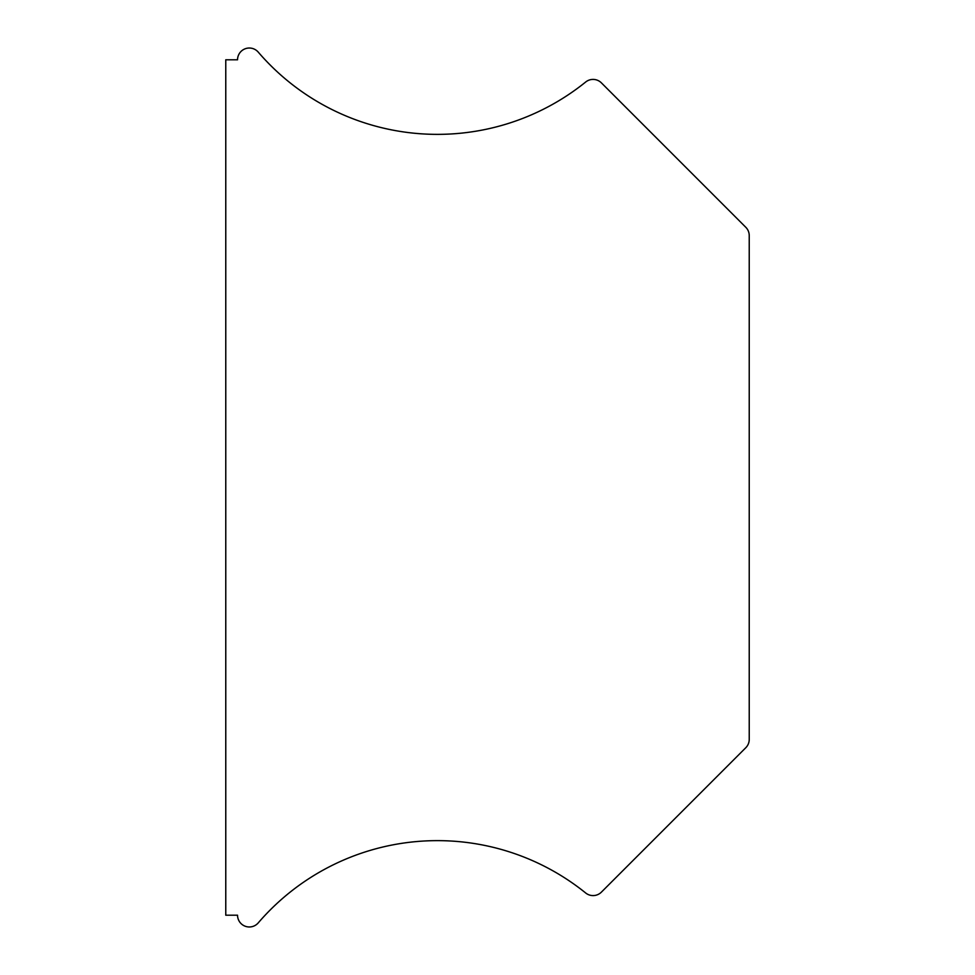 <?xml version="1.0" encoding="UTF-8"?>
<svg xmlns="http://www.w3.org/2000/svg" width="975" height="975" viewBox="0 0 975 975"><rect width="100%" height="100%" fill="white"/><g stroke="black" fill="none" stroke-linecap="round" stroke-linejoin="round"><path stroke-width="1.46" d="M601.38 892.149A11.773 11.773 0 0 1 585.67 892.978A236.218 236.218 0 0 0 258.241 922.886A11.773 11.773 0 0 1 237.547 915.208L225.773 915.208L225.773 59.792L237.547 59.792A11.773 11.773 0 0 1 258.241 52.114A236.218 236.218 0 0 0 585.67 82.022A11.773 11.773 0 0 1 601.38 82.851L745.777 227.26A11.773 11.773 0 0 1 749.227 235.584L749.227 739.416A11.773 11.773 0 0 1 745.777 747.74L601.38 892.149"/></g></svg>
